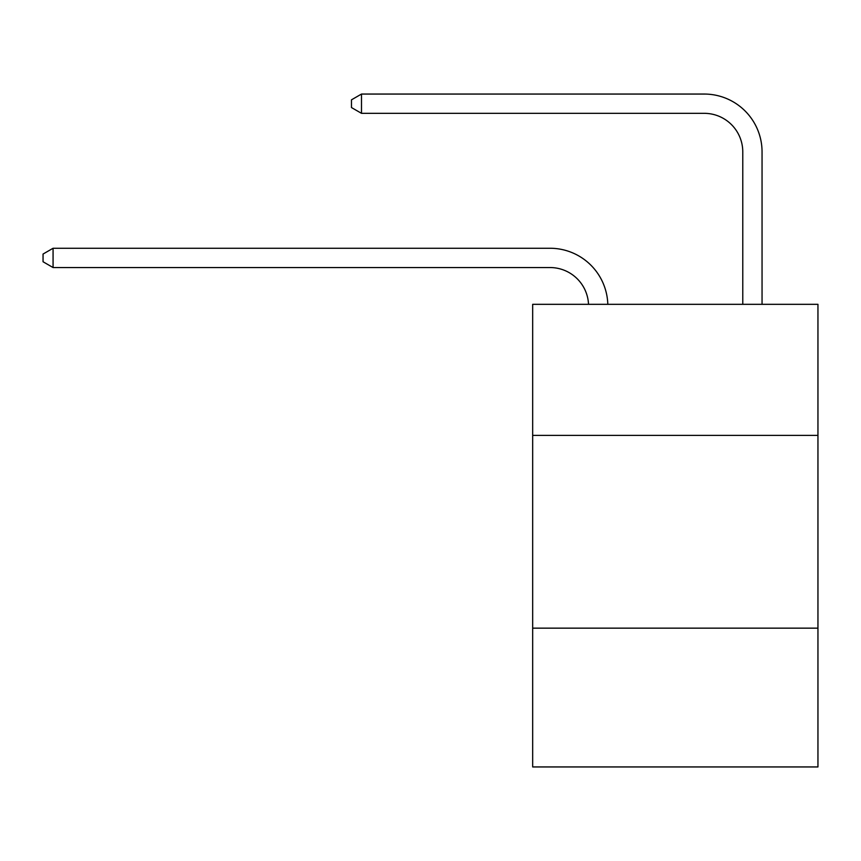 <?xml version="1.0" encoding="UTF-8"?>
<svg xmlns="http://www.w3.org/2000/svg" width="861" height="861" viewBox="0 0 861 861"><rect width="100%" height="100%" fill="white"/><g stroke="black" fill="none" stroke-linecap="round" stroke-linejoin="round"><path stroke-width="1.29" d="M817.95 435.397L817.95 304.32L532.668 304.32L532.668 435.397L817.95 435.397L817.95 766.947L532.668 766.947L532.668 435.397M817.95 628.153L532.668 628.153M550.007 267.545A38.551 38.551 178.8 0 1 588.526 304.32A38.551 38.551 0 0 0 550.007 267.545L53.07 267.545L43.05 261.755L43.05 254.049L53.07 248.259L550.007 248.259A57.827 57.827 -1.2 0 1 607.812 304.32M742.774 304.32L742.774 151.88A38.551 38.551 0 0 0 704.223 113.329L361.491 113.329L351.471 107.55L351.471 99.833L361.491 94.053L704.223 94.053A57.827 57.827 1.2 0 1 762.05 151.88L762.05 304.32M742.774 151.88A38.551 38.551 -178.8 0 0 704.223 113.329A38.551 38.551 -178.8 0 1 742.774 151.88A38.551 38.551 -178.8 0 0 704.223 113.329A38.551 38.551 -178.8 0 1 742.774 151.88A38.551 38.551 -178.8 0 0 704.223 113.329A38.551 38.551 -178.8 0 1 742.774 151.88A38.551 38.551 -178.8 0 0 704.223 113.329A38.551 38.551 -178.8 0 1 742.774 151.88A38.551 38.551 -178.8 0 0 704.223 113.329A38.551 38.551 -178.8 0 1 742.774 151.88A38.551 38.551 -178.8 0 0 704.223 113.329A38.551 38.551 -178.8 0 1 742.774 151.88A38.551 38.551 -178.8 0 0 704.223 113.329A38.551 38.551 -178.8 0 1 742.774 151.88A38.551 38.551 -178.8 0 0 704.223 113.329A38.551 38.551 -178.8 0 1 742.774 151.88A38.551 38.551 -178.8 0 0 704.223 113.329A38.551 38.551 -178.8 0 1 742.774 151.88A38.551 38.551 -178.8 0 0 704.223 113.329A38.551 38.551 -178.8 0 1 742.774 151.88A38.551 38.551 -178.8 0 0 704.223 113.329A38.551 38.551 -178.8 0 1 742.774 151.88A38.551 38.551 -178.8 0 0 704.223 113.329A38.551 38.551 -178.8 0 1 742.774 151.88A38.551 38.551 -178.8 0 0 704.223 113.329A38.551 38.551 -178.8 0 1 742.774 151.88A38.551 38.551 -178.8 0 0 704.223 113.329A38.551 38.551 -178.8 0 1 742.774 151.88A38.551 38.551 -178.8 0 0 704.223 113.329A38.551 38.551 -178.8 0 1 742.774 151.88A38.551 38.551 -178.8 0 0 704.223 113.329M53.07 267.545L53.07 248.259L550.007 248.259M361.491 113.329L361.491 94.053L704.223 94.053"/></g></svg>
